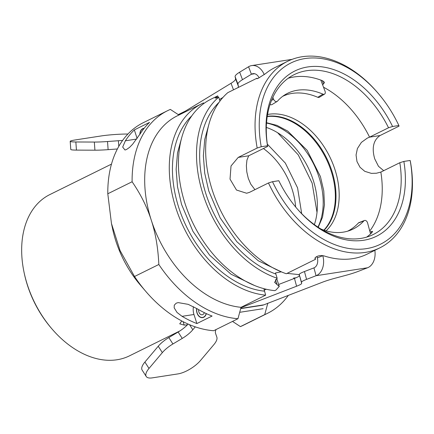 <?xml version="1.0" encoding="UTF-8"?>
<svg xmlns="http://www.w3.org/2000/svg" width="434" height="434" viewBox="0 0 434 434"><rect width="100%" height="100%" fill="white"/><g stroke="black" fill="none" stroke-linecap="round" stroke-linejoin="round"><path stroke-width="0.65" d="M196.89 323.552A112.97 77.247 -116.3 0 1 182.068 316.332L177.023 312.447L174.175 307.836L174.273 305.173L176.193 303.192L178.157 302.606L188.199 304.348L197.264 308.824A112.97 77.247 63.7 0 0 212.085 316.044L196.89 323.552L193.965 314.498A11.615 8.284 81.2 0 1 193.456 306.713M196.673 308.476A6.966 4.969 -98.8 0 0 197.003 312.995A6.966 4.969 -98.8 0 0 202.624 317.628A6.966 4.969 -98.8 0 0 206.329 313.608M203.763 103.569L203.546 102.891A104.052 71.149 63.7 0 0 201.875 103.683L177.273 115.84A104.052 71.149 63.7 0 0 151.303 220.239C155.594 233.438 158.101 248.188 158.828 264.485L134.518 276.501L120.055 250.564L111.457 223.483L107.8 193.77L132.11 181.754C140.659 194.182 147.055 207.013 151.303 220.239A104.052 71.149 63.7 0 0 241.044 307.315L265.646 295.153L263.888 288.659M178.944 115.053L170.361 109.417A112.97 77.247 63.7 0 0 167.486 110.73L143.177 122.746A112.97 77.247 63.7 0 0 107.8 193.77M111.457 223.483L112.596 228.848A89.93 61.492 63.7 0 0 140.432 285.154L145.835 291.458A112.97 77.247 63.7 0 0 213.653 330.735L237.962 318.719L241.044 307.315M134.518 276.501A112.97 77.247 63.7 0 0 145.835 291.458M167.486 110.73A112.97 77.247 63.7 0 0 132.11 181.754M149.54 122.393A112.97 77.247 63.7 0 0 140.567 133.287L132.636 144.224L129.598 147.338L126.549 149.491L125.003 150.018L122.686 147.083L125.372 140.795A112.97 77.247 -116.3 0 1 134.345 129.907L149.54 122.393M267.816 303.187L264.735 314.59L240.425 326.607A112.97 77.247 63.7 0 0 243.295 325.294L267.604 313.277A112.97 77.247 63.7 0 0 288.322 295.391M240.425 326.607L232.516 321.415M264.735 314.59A112.97 77.247 63.7 0 0 267.604 313.277M268.467 182.974A104.052 71.149 63.7 0 0 365.347 252.398A104.052 71.149 63.7 0 0 379.853 247.847A104.052 71.149 63.7 0 0 410.309 161.095L410.157 160.461L403.864 161.432A92.16 63.017 63.7 0 1 374.846 237.013A92.16 63.017 63.7 0 1 297.019 208.624A92.16 63.017 63.7 0 1 278.802 180.718L272.509 181.694L268.467 182.974L249.507 192.349L246.637 193.244L236.492 190.038L230.025 179.117L231.029 165.967L238.223 157.406L257.183 148.037L261.219 146.752L267.518 145.781L267.675 146.415L248.715 155.79L246.941 160.065L246.371 165.674L246.789 171.875L248.281 178.331L250.738 184.114L254.942 189.663M369.763 230.986A89.187 60.982 63.7 0 0 380.851 172.086L376.441 173.226L371.368 173.378L364.761 171.316L360.008 167.258L356.981 161.562L356.059 155.019L357.404 148.547L361.37 142.412L367.251 138.137L369.567 137.149A89.187 60.982 63.7 0 0 323.531 87.223M267.225 116.562A65.404 44.718 -116.3 0 1 325.825 158.09A65.404 44.718 -116.3 0 1 323.883 230.134M299.509 276.127L299.172 275.075L299.455 274.934M276.99 284.541L279.252 286.424L275.91 290.08L274.787 290.639A104.052 71.149 63.7 0 1 185.459 204.826A104.052 71.149 63.7 0 1 211.016 99.164L217.705 95.871L215.123 98.133L218.676 97.156A104.052 71.149 63.7 0 0 203.128 194.616A104.052 71.149 63.7 0 0 277.169 278.259L274.613 282.317L276.99 284.541L275.4 279.621M277.169 278.259L275.509 272.937L281.118 271.863M257.178 78.706L257.02 78.207L227.817 92.643A104.052 71.149 63.7 0 0 212.269 190.103A104.052 71.149 63.7 0 0 286.31 273.745L315.513 259.31L315.019 257.774M295.912 277.798L293.552 278.069M158.828 264.485A112.97 77.247 63.7 0 0 237.962 318.719M201.875 103.683A104.052 71.149 63.7 0 0 176.318 209.345A104.052 71.149 63.7 0 0 265.646 295.153M219.951 101.106L218.676 97.156M178.271 114.609L185.464 111.05M181.775 320.986L179.725 323.835L184.217 325.099L183.115 321.686M187.483 324.751A89.93 61.492 -116.3 0 1 184.217 325.099M379.853 247.847L367.213 254.096A104.052 71.149 63.7 0 1 352.706 258.648A104.052 71.149 63.7 0 1 324.518 256.055C322.082 255.355 319.744 255.414 317.509 256.234L315.952 257.004L314.916 258.561L315.513 259.31M366.681 237.105A89.187 60.982 -116.3 0 0 371.716 232.836L372.638 231.393L371.173 231.62L371.602 232.944M370.077 232.163L371.173 231.62M134.345 129.907L137.101 138.435M144.169 128.28A6.966 4.969 -98.8 0 0 143.806 128.318A6.966 4.969 -98.8 0 0 139.84 134.394M261.219 146.752A101.079 69.115 -116.3 0 1 292.174 62.382A101.079 69.115 -116.3 0 1 378.106 93.261L377.406 92.447A104.052 71.149 63.7 0 0 287.639 61.286L274.999 67.536A104.052 71.149 63.7 0 0 265.592 73.612L258.23 78.294C256.912 78.896 256.505 78.869 257.02 78.207L256.803 78.646M380.059 135.527L369.567 137.149L388.528 127.775L392.58 126.489L398.873 125.518L399.025 126.158L380.059 135.527C373.403 140.155 371.618 147.923 374.71 158.828L378.464 166.282L383.705 170.676M287.639 61.286A104.052 71.149 63.7 0 0 257.183 148.037M179.92 330.92L129.527 355.826A89.93 61.492 -116.3 0 1 116.99 359.764A89.93 61.492 -116.3 0 1 51.944 328.896A89.93 61.492 -116.3 0 1 24.109 272.585A89.93 61.492 -116.3 0 1 49.829 194.589L111.478 164.117M403.864 161.432L399.812 162.717L380.851 172.086M267.675 146.415A89.187 60.982 -116.3 0 1 294.225 74.615A89.187 60.982 -116.3 0 1 388.528 127.775M322.424 80.691L323.504 84.033L322.505 84.527M323.504 84.033L324.502 82.352L322.598 80.762A89.187 60.982 -116.3 0 0 288.171 78.272M399.812 162.717A89.187 60.982 -116.3 0 1 373.267 234.517A89.187 60.982 -116.3 0 1 296.666 208.212M392.58 126.489A92.16 63.017 63.7 0 0 307.701 66.955A92.16 63.017 63.7 0 0 267.518 145.781M410.157 160.461A101.079 69.115 -116.3 0 1 366.388 248.644A101.079 69.115 -116.3 0 1 272.509 181.694M378.106 93.261A101.079 69.115 -116.3 0 1 398.873 125.518M24.109 272.585L24.331 273.632A86.957 59.458 63.7 0 0 51.245 328.082L51.944 328.896M266.519 123.066A65.404 44.718 -116.3 0 1 313.831 164.41A65.404 44.718 -116.3 0 1 317.943 227.107M266.313 127.428A65.404 44.718 -116.3 0 1 314.357 224.622M263.405 148.526A59.458 40.655 -116.3 0 1 295.657 207.007M143.996 128.497A6.765 4.823 -98.8 0 0 143.328 128.638A6.765 4.823 -98.8 0 0 139.992 134.16M204.3 312.643A4.09 2.913 81.2 0 1 202.184 314.786A4.09 2.913 81.2 0 1 198.658 309.637M206.183 313.543A6.765 4.823 81.2 0 1 202.076 317.471A6.765 4.823 81.2 0 1 196.814 308.558M259.103 77.86A8.175 5.832 -98.8 0 0 252.995 73.655A8.175 5.832 -98.8 0 0 251.405 74.241L248.573 66.749A16.351 11.664 81.2 0 1 251.747 65.577A16.351 11.664 81.2 0 1 264.263 74.643M248.573 66.749L239.649 72.185A18.581 3.705 159.3 0 0 235.109 76.666L237.946 84.158A18.581 3.705 -20.7 0 1 242.487 79.677L251.405 74.241L254.687 73.737M237.946 84.158L238.407 86.301L235.575 78.809A18.581 3.705 -20.7 0 1 231.034 83.29L233.508 89.827M237.865 87.673A18.581 3.705 159.3 0 0 238.407 86.301M222.951 97.433L219.452 99.565M179.03 114.972L231.034 83.29M235.575 78.809L235.109 76.666M127.911 134.035L127.341 134.035A18.581 1.47 175.9 0 0 101.133 135.956L75.391 139.927A18.581 1.47 175.9 0 0 70.194 141.332L70.78 149.459A18.581 1.47 -4.1 0 0 76.444 150.104L94.921 150.191A18.581 1.47 -4.1 0 0 108.12 149.654L107.529 141.527L118.384 140.73L118.791 146.367M122.583 140.464A18.581 1.47 -4.1 0 0 118.384 140.73M117.375 148.976L108.12 149.654M107.529 141.527A18.581 1.47 175.9 0 1 94.335 142.064L75.858 141.972A18.581 1.47 175.9 0 1 70.194 141.332M320.829 80.089L325.055 91.265A2.973 1.996 -121.4 0 1 324.545 94.124A2.973 1.996 -121.4 0 1 322.95 94.145A70.606 47.447 -121.4 0 0 285.165 94.655A70.606 47.447 -121.4 0 0 277.5 101.155A2.973 1.996 -121.4 0 1 277.18 101.426A2.973 1.996 -121.4 0 1 273.572 99.207L272.861 97.335M322.95 94.145L317.78 97.292A2.973 1.996 58.6 0 0 319.375 97.27L324.545 94.124M317.78 97.292A70.606 47.447 58.6 0 0 282.653 96.353M270.067 104.42A2.973 1.996 58.6 0 0 272.01 104.578L277.18 101.426M323.118 255.729L322.831 255.772A16.351 11.664 81.2 0 1 316.066 275.715L313.945 267.87A8.175 5.832 -98.8 0 0 317.33 257.899L322.804 255.68M240.691 308.617L262.087 305.319A16.351 11.664 -98.8 0 0 263.834 304.852L322.326 282.257A18.581 2.007 164.9 0 1 334.934 278.259L345.448 275.438A18.581 2.007 -15.1 0 0 358.061 271.44L367.555 267.773A16.351 11.664 -98.8 0 0 374.84 250.326M264.084 290.118L266.308 289.261M278.628 284.498L294.464 278.384L296.585 286.228A18.581 2.007 164.9 0 0 301.657 283.397L299.536 275.547A18.581 2.007 -15.1 0 1 294.464 278.384M299.536 275.547L301.5 282.219A18.581 2.007 -15.1 0 1 306.572 279.382L316.066 275.715L367.555 267.773M313.945 267.87L304.451 271.538A18.581 2.007 164.9 0 0 299.384 274.369M301.5 282.219L301.657 283.397M296.585 286.228L240.935 307.722M168.821 337.581L178.135 332.032L182.237 338.422L172.922 343.972L168.821 337.581A18.581 6.879 147.3 0 0 158.242 346.234L144.902 362.054A18.581 6.879 147.3 0 0 142.135 370.099L146.236 376.495A18.581 6.879 -32.7 0 0 152.247 377.873L177.989 373.902A18.581 6.879 -32.7 0 0 200.486 360.502L213.826 344.683A18.581 6.879 -32.7 0 0 216.864 337.196L215.519 333.29A18.581 6.879 147.3 0 1 216.061 329.547M188.112 324.068A18.581 6.879 -32.7 0 1 178.135 332.032M182.237 338.422A18.581 6.879 147.3 0 0 192.815 329.775L189.555 324.692M146.236 376.495A18.581 6.879 -32.7 0 1 149.003 368.444L162.343 352.625A18.581 6.879 -32.7 0 1 172.922 343.972M195.267 326.867L192.815 329.775M347.591 231.192A70.606 48.896 68.9 0 0 358.386 223.005L363.887 220.879A2.973 2.056 -111.1 0 1 364.457 220.488A2.973 2.056 -111.1 0 1 367.587 222.94L370.56 233.937M363.887 220.879A70.606 48.896 -111.1 0 1 350.384 230.248A70.606 48.896 -111.1 0 1 321.051 229.06M316.95 256.51L317.33 257.899M364.457 220.488L358.956 222.609A2.973 2.056 68.9 0 0 358.386 223.005M182.068 316.332L193.965 314.498M326.102 230.845A66.402 45.402 63.7 0 0 334.961 169.607A66.402 45.402 63.7 0 0 268.798 114.272A66.402 45.402 63.7 0 0 267.566 114.484M267.263 116.323A65.404 44.718 -116.3 0 1 331.842 170.915A65.404 44.718 -116.3 0 1 324.138 230.221M191.833 115.78A99.891 68.301 63.7 0 0 182.725 218.335A99.891 68.301 63.7 0 0 264.36 291.171M219.061 102.321A99.891 68.301 63.7 0 0 206.307 195.078A99.891 68.301 63.7 0 0 275.796 274.017M125.372 140.795L136.667 139.054M216.36 96.831L216.729 97.975M248.715 155.79L238.223 157.406M242.487 79.677L239.649 72.185M94.335 142.064L94.921 150.191M76.444 150.104L75.858 141.972M273.572 99.207L271.505 100.466M240.751 308.411L263.834 304.852M306.572 279.382L304.451 271.538M158.242 346.234L162.343 352.625M149.003 368.444L144.902 362.054M276.708 278.541L279.252 286.424M217.705 95.871L218.194 97.379M318.231 227.297L322.533 217.152L324.469 204.788L323.78 190.96L320.422 176.551L307.191 150.392L287.747 131.117L276.968 125.372L266.541 122.724M301.695 213.664L297.572 187.846L285.317 163.07L267.333 144.142M317.01 212.421L312.144 183.143L298.272 154.889L277.619 132.728M281.867 272.085L258.257 260.763L236.79 241.629L220.174 217.895L208.77 190.938L204.729 173.253L203.367 155.866L204.75 139.395L208.873 124.417M299.417 274.651L287.064 273.371M143.328 128.638L144.066 128.404M239.698 312.306L263.129 308.693M202.076 317.471L203.28 317.466M251.747 65.577L292.109 59.349M254.639 285.539L231.034 274.223L209.562 255.083L192.946 231.355L181.542 204.398L177.501 186.712L176.139 169.325L177.528 152.855L181.651 137.871"/></g></svg>

